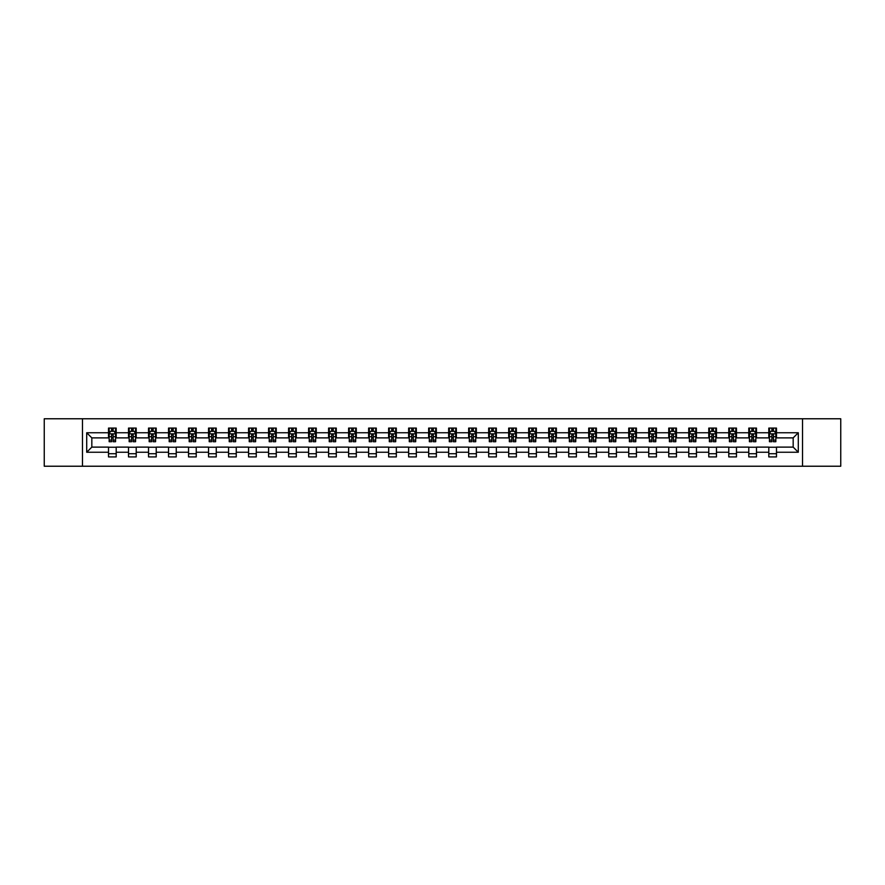 <?xml version="1.0" encoding="UTF-8"?>
<svg xmlns="http://www.w3.org/2000/svg" width="885" height="885" viewBox="0 0 885 885"><rect width="100%" height="100%" fill="white"/><g stroke="black" fill="none" stroke-linecap="round" stroke-linejoin="round"><path stroke-width="1.33" d="M802.529 466.229L840.75 466.229L840.75 418.771L802.529 418.771L802.529 466.229L82.471 466.229L82.471 418.771L44.25 418.771L44.25 466.229L82.471 466.229M802.529 418.771L82.471 418.771M776.488 432.754L776.488 428.074L768.799 428.074L768.799 432.754L756.487 432.754L756.487 428.074L748.787 428.074L748.787 432.754L736.475 432.754L736.475 428.074L728.775 428.074L728.775 432.754L716.463 432.754L716.463 428.074L708.774 428.074L708.774 432.754L696.462 432.754L696.462 428.074L688.762 428.074L688.762 432.754L676.45 432.754L676.45 428.074L668.75 428.074L668.75 432.754L656.438 432.754L656.438 428.074L648.738 428.074L648.738 432.754L636.426 432.754L636.426 428.074L628.737 428.074L628.737 432.754L616.425 432.754L616.425 428.074L608.725 428.074L608.725 432.754L596.413 432.754L596.413 428.074L588.713 428.074L588.713 432.754L576.4 432.754L576.4 428.074L568.712 428.074L568.712 432.754L556.399 432.754L556.399 428.074L548.7 428.074L548.7 432.754L536.387 432.754L536.387 428.074L528.688 428.074L528.688 432.754L516.375 432.754L516.375 428.074L508.687 428.074L508.687 432.754L496.374 432.754L496.374 428.074L488.675 428.074L488.675 432.754L476.362 432.754L476.362 428.074L468.663 428.074L468.663 432.754L456.35 432.754L456.35 428.074L448.662 428.074L448.662 432.754L436.338 432.754L436.338 428.074L428.65 428.074L428.65 432.754L416.337 432.754L416.337 428.074L408.638 428.074L408.638 432.754L396.325 432.754L396.325 428.074L388.626 428.074L388.626 432.754L376.313 432.754L376.313 428.074L368.625 428.074L368.625 432.754L356.312 432.754L356.312 428.074L348.613 428.074L348.613 432.754L336.3 432.754L336.3 428.074L328.601 428.074L328.601 432.754L316.288 432.754L316.288 428.074L308.599 428.074L308.599 432.754L296.287 432.754L296.287 428.074L288.587 428.074L288.587 432.754L276.275 432.754L276.275 428.074L268.575 428.074L268.575 432.754L256.263 432.754L256.263 428.074L248.574 428.074L248.574 432.754L236.262 432.754L236.262 428.074L228.562 428.074L228.562 432.754L216.25 432.754L216.25 428.074L208.55 428.074L208.55 432.754L196.238 432.754L196.238 428.074L188.538 428.074L188.538 432.754L176.226 432.754L176.226 428.074L168.537 428.074L168.537 432.754L156.225 432.754L156.225 428.074L148.525 428.074L148.525 432.754L136.213 432.754L136.213 428.074L128.513 428.074L128.513 432.754L116.201 432.754L116.201 428.074L108.512 428.074L108.512 432.754L86.708 432.754L86.708 452.246L91.83 447.113L108.512 447.113L108.512 456.925L116.201 456.925L116.201 447.113L128.513 447.113L128.513 456.925L136.213 456.925L136.213 447.113L148.525 447.113L148.525 456.925L156.225 456.925L156.225 447.113L168.537 447.113L168.537 456.925L176.226 456.925L176.226 447.113L188.538 447.113L188.538 456.925L196.238 456.925L196.238 447.113L208.55 447.113L208.55 456.925L216.25 456.925L216.25 447.113L228.562 447.113L228.562 456.925L236.262 456.925L236.262 447.113L248.574 447.113L248.574 456.925L256.263 456.925L256.263 447.113L268.575 447.113L268.575 456.925L276.275 456.925L276.275 447.113L288.587 447.113L288.587 456.925L296.287 456.925L296.287 447.113L308.599 447.113L308.599 456.925L316.288 456.925L316.288 447.113L328.601 447.113L328.601 456.925L336.3 456.925L336.3 447.113L348.613 447.113L348.613 456.925L356.312 456.925L356.312 447.113L368.625 447.113L368.625 456.925L376.313 456.925L376.313 447.113L388.626 447.113L388.626 456.925L396.325 456.925L396.325 447.113L408.638 447.113L408.638 456.925L416.337 456.925L416.337 447.113L428.65 447.113L428.65 456.925L436.338 456.925L436.338 447.113L448.662 447.113L448.662 456.925L456.35 456.925L456.35 447.113L468.663 447.113L468.663 456.925L476.362 456.925L476.362 447.113L488.675 447.113L488.675 456.925L496.374 456.925L496.374 447.113L508.687 447.113L508.687 456.925L516.375 456.925L516.375 447.113L528.688 447.113L528.688 456.925L536.387 456.925L536.387 447.113L548.7 447.113L548.7 456.925L556.399 456.925L556.399 447.113L568.712 447.113L568.712 456.925L576.4 456.925L576.4 447.113L588.713 447.113L588.713 456.925L596.413 456.925L596.413 447.113L608.725 447.113L608.725 456.925L616.425 456.925L616.425 447.113L628.737 447.113L628.737 456.925L636.426 456.925L636.426 447.113L648.738 447.113L648.738 456.925L656.438 456.925L656.438 447.113L668.75 447.113L668.75 456.925L676.45 456.925L676.45 447.113L688.762 447.113L688.762 456.925L696.462 456.925L696.462 447.113L708.774 447.113L708.774 456.925L716.463 456.925L716.463 447.113L728.775 447.113L728.775 456.925L736.475 456.925L736.475 447.113L748.787 447.113L748.787 456.925L756.487 456.925L756.487 447.113L768.799 447.113L768.799 456.925L776.488 456.925L776.488 447.113L793.17 447.113L793.17 437.887L776.488 437.887L776.488 432.754L798.292 432.754L798.292 452.246L776.488 452.246M768.799 452.246L756.487 452.246M748.787 452.246L736.475 452.246M728.775 452.246L716.463 452.246M708.774 452.246L696.462 452.246M688.762 452.246L676.45 452.246M668.75 452.246L656.438 452.246M648.738 452.246L636.426 452.246M628.737 452.246L616.425 452.246M608.725 452.246L596.413 452.246M588.713 452.246L576.4 452.246M568.712 452.246L556.399 452.246M548.7 452.246L536.387 452.246M528.688 452.246L516.375 452.246M508.687 452.246L496.374 452.246M488.675 452.246L476.362 452.246M468.663 452.246L456.35 452.246M448.662 452.246L436.338 452.246M428.65 452.246L416.337 452.246M408.638 452.246L396.325 452.246M388.626 452.246L376.313 452.246M368.625 452.246L356.312 452.246M348.613 452.246L336.3 452.246M328.601 452.246L316.288 452.246M308.599 452.246L296.287 452.246M288.587 452.246L276.275 452.246M268.575 452.246L256.263 452.246M248.574 452.246L236.262 452.246M228.562 452.246L216.25 452.246M208.55 452.246L196.238 452.246M188.538 452.246L176.226 452.246M168.537 452.246L156.225 452.246M148.525 452.246L136.213 452.246M128.513 452.246L116.201 452.246M108.512 452.246L86.708 452.246M768.799 432.754L768.799 437.887L756.487 437.887L756.487 432.754M748.787 432.754L748.787 437.887L736.475 437.887L736.475 432.754M728.775 432.754L728.775 437.887L716.463 437.887L716.463 432.754M708.774 432.754L708.774 437.887L696.462 437.887L696.462 432.754M688.762 432.754L688.762 437.887L676.45 437.887L676.45 432.754M668.75 432.754L668.75 437.887L656.438 437.887L656.438 432.754M648.738 432.754L648.738 437.887L636.426 437.887L636.426 432.754M628.737 432.754L628.737 437.887L616.425 437.887L616.425 432.754M608.725 432.754L608.725 437.887L596.413 437.887L596.413 432.754M588.713 432.754L588.713 437.887L576.4 437.887L576.4 432.754M568.712 432.754L568.712 437.887L556.399 437.887L556.399 432.754M548.7 432.754L548.7 437.887L536.387 437.887L536.387 432.754M528.688 432.754L528.688 437.887L516.375 437.887L516.375 432.754M508.687 432.754L508.687 437.887L496.374 437.887L496.374 432.754M488.675 432.754L488.675 437.887L476.362 437.887L476.362 432.754M468.663 432.754L468.663 437.887L456.35 437.887L456.35 432.754M448.662 432.754L448.662 437.887L436.338 437.887L436.338 432.754M428.65 432.754L428.65 437.887L416.337 437.887L416.337 432.754M408.638 432.754L408.638 437.887L396.325 437.887L396.325 432.754M388.626 432.754L388.626 437.887L376.313 437.887L376.313 432.754M368.625 432.754L368.625 437.887L356.312 437.887L356.312 432.754M348.613 432.754L348.613 437.887L336.3 437.887L336.3 432.754M328.601 432.754L328.601 437.887L316.288 437.887L316.288 432.754M308.599 432.754L308.599 437.887L296.287 437.887L296.287 432.754M288.587 432.754L288.587 437.887L276.275 437.887L276.275 432.754M268.575 432.754L268.575 437.887L256.263 437.887L256.263 432.754M248.574 432.754L248.574 437.887L236.262 437.887L236.262 432.754M228.562 432.754L228.562 437.887L216.25 437.887L216.25 432.754M208.55 432.754L208.55 437.887L196.238 437.887L196.238 432.754M188.538 432.754L188.538 437.887L176.226 437.887L176.226 432.754M168.537 432.754L168.537 437.887L156.225 437.887L156.225 432.754M148.525 432.754L148.525 437.887L136.213 437.887L136.213 432.754M128.513 432.754L128.513 437.887L116.201 437.887L116.201 432.754M108.512 432.754L108.512 437.887L91.83 437.887L86.708 432.754M91.83 437.887L91.83 447.113M798.292 452.246L793.17 447.113M793.17 437.887L798.292 432.754M108.512 431.283L109.154 431.283M111.587 431.283L113.125 431.283M115.559 431.283L116.201 431.283M108.512 437.754L109.154 437.754M111.587 437.754L113.125 437.754M115.559 437.754L116.201 437.754M108.512 447.246L116.201 447.246M108.512 453.717L116.201 453.717M128.513 447.246L136.213 447.246M128.513 453.717L136.213 453.717M128.513 431.283L129.155 431.283M131.599 431.283L133.137 431.283M135.571 431.283L136.213 431.283M128.513 437.754L129.155 437.754M131.599 437.754L133.137 437.754M135.571 437.754L136.213 437.754M148.525 447.246L156.225 447.246M148.525 453.717L156.225 453.717M148.525 431.283L149.167 431.283M151.6 431.283L153.138 431.283M155.583 431.283L156.225 431.283M148.525 437.754L149.167 437.754M151.6 437.754L153.138 437.754M155.583 437.754L156.225 437.754M168.537 447.246L176.226 447.246M168.537 453.717L176.226 453.717M168.537 431.283L169.179 431.283M171.613 431.283L173.15 431.283M175.584 431.283L176.226 431.283M168.537 437.754L169.179 437.754M171.613 437.754L173.15 437.754M175.584 437.754L176.226 437.754M188.538 447.246L196.238 447.246M188.538 453.717L196.238 453.717M188.538 431.283L189.18 431.283M191.625 431.283L193.162 431.283M195.596 431.283L196.238 431.283M188.538 437.754L189.18 437.754M191.625 437.754L193.162 437.754M195.596 437.754L196.238 437.754M208.55 447.246L216.25 447.246M208.55 453.717L216.25 453.717M208.55 431.283L209.192 431.283M211.626 431.283L213.174 431.283M215.608 431.283L216.25 431.283M208.55 437.754L209.192 437.754M211.626 437.754L213.174 437.754M215.608 437.754L216.25 437.754M228.562 447.246L236.262 447.246M228.562 453.717L236.262 453.717M228.562 431.283L229.204 431.283M231.638 431.283L233.175 431.283M235.62 431.283L236.262 431.283M228.562 437.754L229.204 437.754M231.638 437.754L233.175 437.754M235.62 437.754L236.262 437.754M248.574 447.246L256.263 447.246M248.574 453.717L256.263 453.717M248.574 431.283L249.216 431.283M251.65 431.283L253.187 431.283M255.621 431.283L256.263 431.283M248.574 437.754L249.216 437.754M251.65 437.754L253.187 437.754M255.621 437.754L256.263 437.754M268.575 447.246L276.275 447.246M268.575 453.717L276.275 453.717M268.575 431.283L269.217 431.283M271.662 431.283L273.2 431.283M275.633 431.283L276.275 431.283M268.575 437.754L269.217 437.754M271.662 437.754L273.2 437.754M275.633 437.754L276.275 437.754M288.587 447.246L296.287 447.246M288.587 453.717L296.287 453.717M288.587 431.283L289.229 431.283M291.663 431.283L293.201 431.283M295.645 431.283L296.287 431.283M288.587 437.754L289.229 437.754M291.663 437.754L293.201 437.754M295.645 437.754L296.287 437.754M308.599 447.246L316.288 447.246M308.599 453.717L316.288 453.717M308.599 431.283L309.241 431.283M311.675 431.283L313.213 431.283M315.646 431.283L316.288 431.283M308.599 437.754L309.241 437.754M311.675 437.754L313.213 437.754M315.646 437.754L316.288 437.754M328.601 447.246L336.3 447.246M328.601 453.717L336.3 453.717M328.601 431.283L329.242 431.283M331.687 431.283L333.225 431.283M335.658 431.283L336.3 431.283M328.601 437.754L329.242 437.754M331.687 437.754L333.225 437.754M335.658 437.754L336.3 437.754M348.613 447.246L356.312 447.246M348.613 453.717L356.312 453.717M348.613 431.283L349.254 431.283M351.688 431.283L353.226 431.283M355.67 431.283L356.312 431.283M348.613 437.754L349.254 437.754M351.688 437.754L353.226 437.754M355.67 437.754L356.312 437.754M368.625 447.246L376.313 447.246M368.625 453.717L376.313 453.717M368.625 431.283L369.266 431.283M371.7 431.283L373.238 431.283M375.671 431.283L376.313 431.283M368.625 437.754L369.266 437.754M371.7 437.754L373.238 437.754M375.671 437.754L376.313 437.754M388.626 447.246L396.325 447.246M388.626 453.717L396.325 453.717M388.626 431.283L389.267 431.283M391.712 431.283L393.25 431.283M395.683 431.283L396.325 431.283M388.626 437.754L389.267 437.754M391.712 437.754L393.25 437.754M395.683 437.754L396.325 437.754M408.638 447.246L416.337 447.246M408.638 453.717L416.337 453.717M408.638 431.283L409.279 431.283M411.713 431.283L413.262 431.283M415.696 431.283L416.337 431.283M408.638 437.754L409.279 437.754M411.713 437.754L413.262 437.754M415.696 437.754L416.337 437.754M428.65 447.246L436.338 447.246M428.65 453.717L436.338 453.717M428.65 431.283L429.291 431.283M431.725 431.283L433.263 431.283M435.708 431.283L436.338 431.283M428.65 437.754L429.291 437.754M431.725 437.754L433.263 437.754M435.708 437.754L436.338 437.754M448.662 447.246L456.35 447.246M448.662 453.717L456.35 453.717M448.662 431.283L449.292 431.283M451.737 431.283L453.275 431.283M455.709 431.283L456.35 431.283M448.662 437.754L449.292 437.754M451.737 437.754L453.275 437.754M455.709 437.754L456.35 437.754M468.663 447.246L476.362 447.246M468.663 453.717L476.362 453.717M468.663 431.283L469.304 431.283M471.738 431.283L473.287 431.283M475.721 431.283L476.362 431.283M468.663 437.754L469.304 437.754M471.738 437.754L473.287 437.754M475.721 437.754L476.362 437.754M488.675 447.246L496.374 447.246M488.675 453.717L496.374 453.717M488.675 431.283L489.316 431.283M491.75 431.283L493.288 431.283M495.733 431.283L496.374 431.283M488.675 437.754L489.316 437.754M491.75 437.754L493.288 437.754M495.733 437.754L496.374 437.754M508.687 447.246L516.375 447.246M508.687 453.717L516.375 453.717M508.687 431.283L509.329 431.283M511.762 431.283L513.3 431.283M515.734 431.283L516.375 431.283M508.687 437.754L509.329 437.754M511.762 437.754L513.3 437.754M515.734 437.754L516.375 437.754M528.688 447.246L536.387 447.246M528.688 453.717L536.387 453.717M528.688 431.283L529.33 431.283M531.774 431.283L533.312 431.283M535.746 431.283L536.387 431.283M528.688 437.754L529.33 437.754M531.774 437.754L533.312 437.754M535.746 437.754L536.387 437.754M548.7 447.246L556.399 447.246M548.7 453.717L556.399 453.717M548.7 431.283L549.342 431.283M551.775 431.283L553.313 431.283M555.758 431.283L556.399 431.283M548.7 437.754L549.342 437.754M551.775 437.754L553.313 437.754M555.758 437.754L556.399 437.754M568.712 447.246L576.4 447.246M568.712 453.717L576.4 453.717M568.712 431.283L569.354 431.283M571.787 431.283L573.325 431.283M575.759 431.283L576.4 431.283M568.712 437.754L569.354 437.754M571.787 437.754L573.325 437.754M575.759 437.754L576.4 437.754M588.713 447.246L596.413 447.246M588.713 453.717L596.413 453.717M588.713 431.283L589.355 431.283M591.799 431.283L593.337 431.283M595.771 431.283L596.413 431.283M588.713 437.754L589.355 437.754M591.799 437.754L593.337 437.754M595.771 437.754L596.413 437.754M608.725 447.246L616.425 447.246M608.725 453.717L616.425 453.717M608.725 431.283L609.367 431.283M611.8 431.283L613.338 431.283M615.783 431.283L616.425 431.283M608.725 437.754L609.367 437.754M611.8 437.754L613.338 437.754M615.783 437.754L616.425 437.754M628.737 447.246L636.426 447.246M628.737 453.717L636.426 453.717M628.737 431.283L629.379 431.283M631.813 431.283L633.35 431.283M635.784 431.283L636.426 431.283M628.737 437.754L629.379 437.754M631.813 437.754L633.35 437.754M635.784 437.754L636.426 437.754M648.738 447.246L656.438 447.246M648.738 453.717L656.438 453.717M648.738 431.283L649.38 431.283M651.825 431.283L653.362 431.283M655.796 431.283L656.438 431.283M648.738 437.754L649.38 437.754M651.825 437.754L653.362 437.754M655.796 437.754L656.438 437.754M668.75 447.246L676.45 447.246M668.75 453.717L676.45 453.717M668.75 431.283L669.392 431.283M671.826 431.283L673.374 431.283M675.808 431.283L676.45 431.283M668.75 437.754L669.392 437.754M671.826 437.754L673.374 437.754M675.808 437.754L676.45 437.754M688.762 447.246L696.462 447.246M688.762 453.717L696.462 453.717M688.762 431.283L689.404 431.283M691.838 431.283L693.375 431.283M695.82 431.283L696.462 431.283M688.762 437.754L689.404 437.754M691.838 437.754L693.375 437.754M695.82 437.754L696.462 437.754M708.774 447.246L716.463 447.246M708.774 453.717L716.463 453.717M708.774 431.283L709.416 431.283M711.85 431.283L713.387 431.283M715.821 431.283L716.463 431.283M708.774 437.754L709.416 437.754M711.85 437.754L713.387 437.754M715.821 437.754L716.463 437.754M728.775 447.246L736.475 447.246M728.775 453.717L736.475 453.717M728.775 431.283L729.417 431.283M731.862 431.283L733.399 431.283M735.833 431.283L736.475 431.283M728.775 437.754L729.417 437.754M731.862 437.754L733.399 437.754M735.833 437.754L736.475 437.754M748.787 447.246L756.487 447.246M748.787 453.717L756.487 453.717M748.787 431.283L749.429 431.283M751.863 431.283L753.4 431.283M755.845 431.283L756.487 431.283M748.787 437.754L749.429 437.754M751.863 437.754L753.4 437.754M755.845 437.754L756.487 437.754M768.799 447.246L776.488 447.246M768.799 453.717L776.488 453.717M768.799 431.283L769.441 431.283M771.875 431.283L773.413 431.283M775.846 431.283L776.488 431.283M768.799 437.754L769.441 437.754M771.875 437.754L773.413 437.754M775.846 437.754L776.488 437.754M113.125 429.734L111.587 429.734M115.559 440.122L113.125 440.122L113.125 441.726L115.559 441.726L115.559 433.904L114.276 431.338L110.437 431.338L109.154 433.904L109.154 441.726L111.587 441.726L111.587 440.122L109.154 440.122M109.154 433.904L109.154 428.074M115.559 433.904L115.559 428.074M111.587 431.338L111.587 428.074M113.125 428.074L113.125 431.338M113.125 440.122L113.125 434.867L111.587 434.867L111.587 440.122M133.137 429.734L131.599 429.734M135.571 440.122L133.137 440.122L133.137 441.726L135.571 441.726L135.571 433.904L134.288 431.338L130.438 431.338L129.155 433.904L129.155 441.726L131.599 441.726L131.599 440.122L129.155 440.122M129.155 433.904L129.155 428.074M135.571 433.904L135.571 428.074M131.599 431.338L131.599 428.074M133.137 428.074L133.137 431.338M133.137 440.122L133.137 434.867L131.599 434.867L131.599 440.122M153.138 429.734L151.6 429.734M155.583 440.122L153.138 440.122L153.138 441.726L155.583 441.726L155.583 433.904L154.3 431.338L150.45 431.338L149.167 433.904L149.167 441.726L151.6 441.726L151.6 440.122L149.167 440.122M149.167 433.904L149.167 428.074M155.583 433.904L155.583 428.074M151.6 431.338L151.6 428.074M153.138 428.074L153.138 431.338M153.138 440.122L153.138 434.867L151.6 434.867L151.6 440.122M173.15 429.734L171.613 429.734M175.584 440.122L173.15 440.122L173.15 441.726L175.584 441.726L175.584 433.904L174.312 431.338L170.462 431.338L169.179 433.904L169.179 441.726L171.613 441.726L171.613 440.122L169.179 440.122M169.179 433.904L169.179 428.074M175.584 433.904L175.584 428.074M171.613 431.338L171.613 428.074M173.15 428.074L173.15 431.338M173.15 440.122L173.15 434.867L171.613 434.867L171.613 440.122M193.162 429.734L191.625 429.734M195.596 440.122L193.162 440.122L193.162 441.726L195.596 441.726L195.596 433.904L194.313 431.338L190.463 431.338L189.18 433.904L189.18 441.726L191.625 441.726L191.625 440.122L189.18 440.122M189.18 433.904L189.18 428.074M195.596 433.904L195.596 428.074M191.625 431.338L191.625 428.074M193.162 428.074L193.162 431.338M193.162 440.122L193.162 434.867L191.625 434.867L191.625 440.122M213.174 429.734L211.626 429.734M215.608 440.122L213.174 440.122L213.174 441.726L215.608 441.726L215.608 433.904L214.325 431.338L210.475 431.338L209.192 433.904L209.192 441.726L211.626 441.726L211.626 440.122L209.192 440.122M209.192 433.904L209.192 428.074M215.608 433.904L215.608 428.074M211.626 431.338L211.626 428.074M213.174 428.074L213.174 431.338M213.174 440.122L213.174 434.867L211.626 434.867L211.626 440.122M233.175 429.734L231.638 429.734M235.62 440.122L233.175 440.122L233.175 441.726L235.62 441.726L235.62 433.904L234.337 431.338L230.487 431.338L229.204 433.904L229.204 441.726L231.638 441.726L231.638 440.122L229.204 440.122M229.204 433.904L229.204 428.074M235.62 433.904L235.62 428.074M231.638 431.338L231.638 428.074M233.175 428.074L233.175 431.338M233.175 440.122L233.175 434.867L231.638 434.867L231.638 440.122M253.187 429.734L251.65 429.734M255.621 440.122L253.187 440.122L253.187 441.726L255.621 441.726L255.621 433.904L254.338 431.338L250.488 431.338L249.216 433.904L249.216 441.726L251.65 441.726L251.65 440.122L249.216 440.122M249.216 433.904L249.216 428.074M255.621 433.904L255.621 428.074M251.65 431.338L251.65 428.074M253.187 428.074L253.187 431.338M253.187 440.122L253.187 434.867L251.65 434.867L251.65 440.122M273.2 429.734L271.662 429.734M275.633 440.122L273.2 440.122L273.2 441.726L275.633 441.726L275.633 433.904L274.35 431.338L270.5 431.338L269.217 433.904L269.217 441.726L271.662 441.726L271.662 440.122L269.217 440.122M269.217 433.904L269.217 428.074M275.633 433.904L275.633 428.074M271.662 431.338L271.662 428.074M273.2 428.074L273.2 431.338M273.2 440.122L273.2 434.867L271.662 434.867L271.662 440.122M293.201 429.734L291.663 429.734M295.645 440.122L293.201 440.122L293.201 441.726L295.645 441.726L295.645 433.904L294.362 431.338L290.512 431.338L289.229 433.904L289.229 441.726L291.663 441.726L291.663 440.122L289.229 440.122M289.229 433.904L289.229 428.074M295.645 433.904L295.645 428.074M291.663 431.338L291.663 428.074M293.201 428.074L293.201 431.338M293.201 440.122L293.201 434.867L291.663 434.867L291.663 440.122M313.213 429.734L311.675 429.734M315.646 440.122L313.213 440.122L313.213 441.726L315.646 441.726L315.646 433.904L314.363 431.338L310.524 431.338L309.241 433.904L309.241 441.726L311.675 441.726L311.675 440.122L309.241 440.122M309.241 433.904L309.241 428.074M315.646 433.904L315.646 428.074M311.675 431.338L311.675 428.074M313.213 428.074L313.213 431.338M313.213 440.122L313.213 434.867L311.675 434.867L311.675 440.122M333.225 429.734L331.687 429.734M335.658 440.122L333.225 440.122L333.225 441.726L335.658 441.726L335.658 433.904L334.375 431.338L330.525 431.338L329.242 433.904L329.242 441.726L331.687 441.726L331.687 440.122L329.242 440.122M329.242 433.904L329.242 428.074M335.658 433.904L335.658 428.074M331.687 431.338L331.687 428.074M333.225 428.074L333.225 431.338M333.225 440.122L333.225 434.867L331.687 434.867L331.687 440.122M353.226 429.734L351.688 429.734M355.67 440.122L353.226 440.122L353.226 441.726L355.67 441.726L355.67 433.904L354.387 431.338L350.537 431.338L349.254 433.904L349.254 441.726L351.688 441.726L351.688 440.122L349.254 440.122M349.254 433.904L349.254 428.074M355.67 433.904L355.67 428.074M351.688 431.338L351.688 428.074M353.226 428.074L353.226 431.338M353.226 440.122L353.226 434.867L351.688 434.867L351.688 440.122M373.238 429.734L371.7 429.734M375.671 440.122L373.238 440.122L373.238 441.726L375.671 441.726L375.671 433.904L374.388 431.338L370.549 431.338L369.266 433.904L369.266 441.726L371.7 441.726L371.7 440.122L369.266 440.122M369.266 433.904L369.266 428.074M375.671 433.904L375.671 428.074M371.7 431.338L371.7 428.074M373.238 428.074L373.238 431.338M373.238 440.122L373.238 434.867L371.7 434.867L371.7 440.122M393.25 429.734L391.712 429.734M395.683 440.122L393.25 440.122L393.25 441.726L395.683 441.726L395.683 433.904L394.4 431.338L390.55 431.338L389.267 433.904L389.267 441.726L391.712 441.726L391.712 440.122L389.267 440.122M389.267 433.904L389.267 428.074M395.683 433.904L395.683 428.074M391.712 431.338L391.712 428.074M393.25 428.074L393.25 431.338M393.25 440.122L393.25 434.867L391.712 434.867L391.712 440.122M413.262 429.734L411.713 429.734M415.696 440.122L413.262 440.122L413.262 441.726L415.696 441.726L415.696 433.904L414.412 431.338L410.563 431.338L409.279 433.904L409.279 441.726L411.713 441.726L411.713 440.122L409.279 440.122M409.279 433.904L409.279 428.074M415.696 433.904L415.696 428.074M411.713 431.338L411.713 428.074M413.262 428.074L413.262 431.338M413.262 440.122L413.262 434.867L411.713 434.867L411.713 440.122M433.263 429.734L431.725 429.734M435.708 440.122L433.263 440.122L433.263 441.726L435.708 441.726L435.708 433.904L434.424 431.338L430.575 431.338L429.291 433.904L429.291 441.726L431.725 441.726L431.725 440.122L429.291 440.122M429.291 433.904L429.291 428.074M435.708 433.904L435.708 428.074M431.725 431.338L431.725 428.074M433.263 428.074L433.263 431.338M433.263 440.122L433.263 434.867L431.725 434.867L431.725 440.122M453.275 429.734L451.737 429.734M455.709 440.122L453.275 440.122L453.275 441.726L455.709 441.726L455.709 433.904L454.425 431.338L450.576 431.338L449.292 433.904L449.292 441.726L451.737 441.726L451.737 440.122L449.292 440.122M449.292 433.904L449.292 428.074M455.709 433.904L455.709 428.074M451.737 431.338L451.737 428.074M453.275 428.074L453.275 431.338M453.275 440.122L453.275 434.867L451.737 434.867L451.737 440.122M473.287 429.734L471.738 429.734M475.721 440.122L473.287 440.122L473.287 441.726L475.721 441.726L475.721 433.904L474.437 431.338L470.588 431.338L469.304 433.904L469.304 441.726L471.738 441.726L471.738 440.122L469.304 440.122M469.304 433.904L469.304 428.074M475.721 433.904L475.721 428.074M471.738 431.338L471.738 428.074M473.287 428.074L473.287 431.338M473.287 440.122L473.287 434.867L471.738 434.867L471.738 440.122M493.288 429.734L491.75 429.734M495.733 440.122L493.288 440.122L493.288 441.726L495.733 441.726L495.733 433.904L494.449 431.338L490.6 431.338L489.316 433.904L489.316 441.726L491.75 441.726L491.75 440.122L489.316 440.122M489.316 433.904L489.316 428.074M495.733 433.904L495.733 428.074M491.75 431.338L491.75 428.074M493.288 428.074L493.288 431.338M493.288 440.122L493.288 434.867L491.75 434.867L491.75 440.122M513.3 429.734L511.762 429.734M515.734 440.122L513.3 440.122L513.3 441.726L515.734 441.726L515.734 433.904L514.451 431.338L510.612 431.338L509.329 433.904L509.329 441.726L511.762 441.726L511.762 440.122L509.329 440.122M509.329 433.904L509.329 428.074M515.734 433.904L515.734 428.074M511.762 431.338L511.762 428.074M513.3 428.074L513.3 431.338M513.3 440.122L513.3 434.867L511.762 434.867L511.762 440.122M533.312 429.734L531.774 429.734M535.746 440.122L533.312 440.122L533.312 441.726L535.746 441.726L535.746 433.904L534.463 431.338L530.613 431.338L529.33 433.904L529.33 441.726L531.774 441.726L531.774 440.122L529.33 440.122M529.33 433.904L529.33 428.074M535.746 433.904L535.746 428.074M531.774 431.338L531.774 428.074M533.312 428.074L533.312 431.338M533.312 440.122L533.312 434.867L531.774 434.867L531.774 440.122M553.313 429.734L551.775 429.734M555.758 440.122L553.313 440.122L553.313 441.726L555.758 441.726L555.758 433.904L554.475 431.338L550.625 431.338L549.342 433.904L549.342 441.726L551.775 441.726L551.775 440.122L549.342 440.122M549.342 433.904L549.342 428.074M555.758 433.904L555.758 428.074M551.775 431.338L551.775 428.074M553.313 428.074L553.313 431.338M553.313 440.122L553.313 434.867L551.775 434.867L551.775 440.122M573.325 429.734L571.787 429.734M575.759 440.122L573.325 440.122L573.325 441.726L575.759 441.726L575.759 433.904L574.476 431.338L570.637 431.338L569.354 433.904L569.354 441.726L571.787 441.726L571.787 440.122L569.354 440.122M569.354 433.904L569.354 428.074M575.759 433.904L575.759 428.074M571.787 431.338L571.787 428.074M573.325 428.074L573.325 431.338M573.325 440.122L573.325 434.867L571.787 434.867L571.787 440.122M593.337 429.734L591.799 429.734M595.771 440.122L593.337 440.122L593.337 441.726L595.771 441.726L595.771 433.904L594.488 431.338L590.638 431.338L589.355 433.904L589.355 441.726L591.799 441.726L591.799 440.122L589.355 440.122M589.355 433.904L589.355 428.074M595.771 433.904L595.771 428.074M591.799 431.338L591.799 428.074M593.337 428.074L593.337 431.338M593.337 440.122L593.337 434.867L591.799 434.867L591.799 440.122M613.338 429.734L611.8 429.734M615.783 440.122L613.338 440.122L613.338 441.726L615.783 441.726L615.783 433.904L614.5 431.338L610.65 431.338L609.367 433.904L609.367 441.726L611.8 441.726L611.8 440.122L609.367 440.122M609.367 433.904L609.367 428.074M615.783 433.904L615.783 428.074M611.8 431.338L611.8 428.074M613.338 428.074L613.338 431.338M613.338 440.122L613.338 434.867L611.8 434.867L611.8 440.122M633.35 429.734L631.813 429.734M635.784 440.122L633.35 440.122L633.35 441.726L635.784 441.726L635.784 433.904L634.512 431.338L630.662 431.338L629.379 433.904L629.379 441.726L631.813 441.726L631.813 440.122L629.379 440.122M629.379 433.904L629.379 428.074M635.784 433.904L635.784 428.074M631.813 431.338L631.813 428.074M633.35 428.074L633.35 431.338M633.35 440.122L633.35 434.867L631.813 434.867L631.813 440.122M653.362 429.734L651.825 429.734M655.796 440.122L653.362 440.122L653.362 441.726L655.796 441.726L655.796 433.904L654.513 431.338L650.663 431.338L649.38 433.904L649.38 441.726L651.825 441.726L651.825 440.122L649.38 440.122M649.38 433.904L649.38 428.074M655.796 433.904L655.796 428.074M651.825 431.338L651.825 428.074M653.362 428.074L653.362 431.338M653.362 440.122L653.362 434.867L651.825 434.867L651.825 440.122M673.374 429.734L671.826 429.734M675.808 440.122L673.374 440.122L673.374 441.726L675.808 441.726L675.808 433.904L674.525 431.338L670.675 431.338L669.392 433.904L669.392 441.726L671.826 441.726L671.826 440.122L669.392 440.122M669.392 433.904L669.392 428.074M675.808 433.904L675.808 428.074M671.826 431.338L671.826 428.074M673.374 428.074L673.374 431.338M673.374 440.122L673.374 434.867L671.826 434.867L671.826 440.122M693.375 429.734L691.838 429.734M695.82 440.122L693.375 440.122L693.375 441.726L695.82 441.726L695.82 433.904L694.537 431.338L690.687 431.338L689.404 433.904L689.404 441.726L691.838 441.726L691.838 440.122L689.404 440.122M689.404 433.904L689.404 428.074M695.82 433.904L695.82 428.074M691.838 431.338L691.838 428.074M693.375 428.074L693.375 431.338M693.375 440.122L693.375 434.867L691.838 434.867L691.838 440.122M713.387 429.734L711.85 429.734M715.821 440.122L713.387 440.122L713.387 441.726L715.821 441.726L715.821 433.904L714.538 431.338L710.688 431.338L709.416 433.904L709.416 441.726L711.85 441.726L711.85 440.122L709.416 440.122M709.416 433.904L709.416 428.074M715.821 433.904L715.821 428.074M711.85 431.338L711.85 428.074M713.387 428.074L713.387 431.338M713.387 440.122L713.387 434.867L711.85 434.867L711.85 440.122M733.399 429.734L731.862 429.734M735.833 440.122L733.399 440.122L733.399 441.726L735.833 441.726L735.833 433.904L734.55 431.338L730.7 431.338L729.417 433.904L729.417 441.726L731.862 441.726L731.862 440.122L729.417 440.122M729.417 433.904L729.417 428.074M735.833 433.904L735.833 428.074M731.862 431.338L731.862 428.074M733.399 428.074L733.399 431.338M733.399 440.122L733.399 434.867L731.862 434.867L731.862 440.122M753.4 429.734L751.863 429.734M755.845 440.122L753.4 440.122L753.4 441.726L755.845 441.726L755.845 433.904L754.562 431.338L750.712 431.338L749.429 433.904L749.429 441.726L751.863 441.726L751.863 440.122L749.429 440.122M749.429 433.904L749.429 428.074M755.845 433.904L755.845 428.074M751.863 431.338L751.863 428.074M753.4 428.074L753.4 431.338M753.4 440.122L753.4 434.867L751.863 434.867L751.863 440.122M773.413 429.734L771.875 429.734M775.846 440.122L773.413 440.122L773.413 441.726L775.846 441.726L775.846 433.904L774.563 431.338L770.724 431.338L769.441 433.904L769.441 441.726L771.875 441.726L771.875 440.122L769.441 440.122M769.441 433.904L769.441 428.074M775.846 433.904L775.846 428.074M771.875 431.338L771.875 428.074M773.413 428.074L773.413 431.338M773.413 440.122L773.413 434.867L771.875 434.867L771.875 440.122M115.526 433.838L109.187 433.838M109.154 431.493L110.359 431.493M114.353 431.493L115.559 431.493M111.587 436.681L109.154 436.681M115.559 436.681L113.125 436.681M113.125 430.552L111.587 430.552M135.538 433.838L129.188 433.838M129.155 431.493L130.361 431.493M134.365 431.493L135.571 431.493M131.599 436.681L129.155 436.681M135.571 436.681L133.137 436.681M133.137 430.552L131.599 430.552M155.55 433.838L149.2 433.838M149.167 431.493L150.373 431.493M154.377 431.493L155.583 431.493M151.6 436.681L149.167 436.681M155.583 436.681L153.138 436.681M153.138 430.552L151.6 430.552M175.562 433.838L169.212 433.838M169.179 431.493L170.385 431.493M174.378 431.493L175.584 431.493M171.613 436.681L169.179 436.681M175.584 436.681L173.15 436.681M173.15 430.552L171.613 430.552M195.563 433.838L189.213 433.838M189.18 431.493L190.386 431.493M194.39 431.493L195.596 431.493M191.625 436.681L189.18 436.681M195.596 436.681L193.162 436.681M193.162 430.552L191.625 430.552M215.575 433.838L209.225 433.838M209.192 431.493L210.398 431.493M214.402 431.493L215.608 431.493M211.626 436.681L209.192 436.681M215.608 436.681L213.174 436.681M213.174 430.552L211.626 430.552M235.587 433.838L229.237 433.838M229.204 431.493L230.41 431.493M234.414 431.493L235.62 431.493M231.638 436.681L229.204 436.681M235.62 436.681L233.175 436.681M233.175 430.552L231.638 430.552M255.588 433.838L249.238 433.838M249.216 431.493L250.422 431.493M254.415 431.493L255.621 431.493M251.65 436.681L249.216 436.681M255.621 436.681L253.187 436.681M253.187 430.552L251.65 430.552M275.6 433.838L269.25 433.838M269.217 431.493L270.423 431.493M274.427 431.493L275.633 431.493M271.662 436.681L269.217 436.681M275.633 436.681L273.2 436.681M273.2 430.552L271.662 430.552M295.612 433.838L289.262 433.838M289.229 431.493L290.435 431.493M294.44 431.493L295.645 431.493M291.663 436.681L289.229 436.681M295.645 436.681L293.201 436.681M293.201 430.552L291.663 430.552M315.613 433.838L309.274 433.838M309.241 431.493L310.447 431.493M314.44 431.493L315.646 431.493M311.675 436.681L309.241 436.681M315.646 436.681L313.213 436.681M313.213 430.552L311.675 430.552M335.625 433.838L329.275 433.838M329.242 431.493L330.448 431.493M334.453 431.493L335.658 431.493M331.687 436.681L329.242 436.681M335.658 436.681L333.225 436.681M333.225 430.552L331.687 430.552M355.637 433.838L349.287 433.838M349.254 431.493L350.46 431.493M354.465 431.493L355.67 431.493M351.688 436.681L349.254 436.681M355.67 436.681L353.226 436.681M353.226 430.552L351.688 430.552M375.649 433.838L369.299 433.838M369.266 431.493L370.472 431.493M374.466 431.493L375.671 431.493M371.7 436.681L369.266 436.681M375.671 436.681L373.238 436.681M373.238 430.552L371.7 430.552M395.65 433.838L389.3 433.838M389.267 431.493L390.473 431.493M394.478 431.493L395.683 431.493M391.712 436.681L389.267 436.681M395.683 436.681L393.25 436.681M393.25 430.552L391.712 430.552M415.662 433.838L409.312 433.838M409.279 431.493L410.485 431.493M414.49 431.493L415.696 431.493M411.713 436.681L409.279 436.681M415.696 436.681L413.262 436.681M413.262 430.552L411.713 430.552M435.674 433.838L429.325 433.838M429.291 431.493L430.497 431.493M434.502 431.493L435.708 431.493M431.725 436.681L429.291 436.681M435.708 436.681L433.263 436.681M433.263 430.552L431.725 430.552M455.675 433.838L449.326 433.838M449.292 431.493L450.498 431.493M454.503 431.493L455.709 431.493M451.737 436.681L449.292 436.681M455.709 436.681L453.275 436.681M453.275 430.552L451.737 430.552M475.688 433.838L469.338 433.838M469.304 431.493L470.51 431.493M474.515 431.493L475.721 431.493M471.738 436.681L469.304 436.681M475.721 436.681L473.287 436.681M473.287 430.552L471.738 430.552M495.7 433.838L489.35 433.838M489.316 431.493L490.522 431.493M494.527 431.493L495.733 431.493M491.75 436.681L489.316 436.681M495.733 436.681L493.288 436.681M493.288 430.552L491.75 430.552M515.701 433.838L509.351 433.838M509.329 431.493L510.534 431.493M514.528 431.493L515.734 431.493M511.762 436.681L509.329 436.681M515.734 436.681L513.3 436.681M513.3 430.552L511.762 430.552M535.713 433.838L529.363 433.838M529.33 431.493L530.535 431.493M534.54 431.493L535.746 431.493M531.774 436.681L529.33 436.681M535.746 436.681L533.312 436.681M533.312 430.552L531.774 430.552M555.725 433.838L549.375 433.838M549.342 431.493L550.547 431.493M554.552 431.493L555.758 431.493M551.775 436.681L549.342 436.681M555.758 436.681L553.313 436.681M553.313 430.552L551.775 430.552M575.726 433.838L569.387 433.838M569.354 431.493L570.559 431.493M574.553 431.493L575.759 431.493M571.787 436.681L569.354 436.681M575.759 436.681L573.325 436.681M573.325 430.552L571.787 430.552M595.738 433.838L589.388 433.838M589.355 431.493L590.561 431.493M594.565 431.493L595.771 431.493M591.799 436.681L589.355 436.681M595.771 436.681L593.337 436.681M593.337 430.552L591.799 430.552M615.75 433.838L609.4 433.838M609.367 431.493L610.573 431.493M614.577 431.493L615.783 431.493M611.8 436.681L609.367 436.681M615.783 436.681L613.338 436.681M613.338 430.552L611.8 430.552M635.762 433.838L629.412 433.838M629.379 431.493L630.585 431.493M634.578 431.493L635.784 431.493M631.813 436.681L629.379 436.681M635.784 436.681L633.35 436.681M633.35 430.552L631.813 430.552M655.763 433.838L649.413 433.838M649.38 431.493L650.586 431.493M654.59 431.493L655.796 431.493M651.825 436.681L649.38 436.681M655.796 436.681L653.362 436.681M653.362 430.552L651.825 430.552M675.775 433.838L669.425 433.838M669.392 431.493L670.598 431.493M674.602 431.493L675.808 431.493M671.826 436.681L669.392 436.681M675.808 436.681L673.374 436.681M673.374 430.552L671.826 430.552M695.787 433.838L689.437 433.838M689.404 431.493L690.61 431.493M694.614 431.493L695.82 431.493M691.838 436.681L689.404 436.681M695.82 436.681L693.375 436.681M693.375 430.552L691.838 430.552M715.788 433.838L709.438 433.838M709.416 431.493L710.622 431.493M714.615 431.493L715.821 431.493M711.85 436.681L709.416 436.681M715.821 436.681L713.387 436.681M713.387 430.552L711.85 430.552M735.8 433.838L729.45 433.838M729.417 431.493L730.623 431.493M734.627 431.493L735.833 431.493M731.862 436.681L729.417 436.681M735.833 436.681L733.399 436.681M733.399 430.552L731.862 430.552M755.812 433.838L749.462 433.838M749.429 431.493L750.635 431.493M754.639 431.493L755.845 431.493M751.863 436.681L749.429 436.681M755.845 436.681L753.4 436.681M753.4 430.552L751.863 430.552M775.813 433.838L769.474 433.838M769.441 431.493L770.647 431.493M774.64 431.493L775.846 431.493M771.875 436.681L769.441 436.681M775.846 436.681L773.413 436.681M773.413 430.552L771.875 430.552"/></g></svg>
